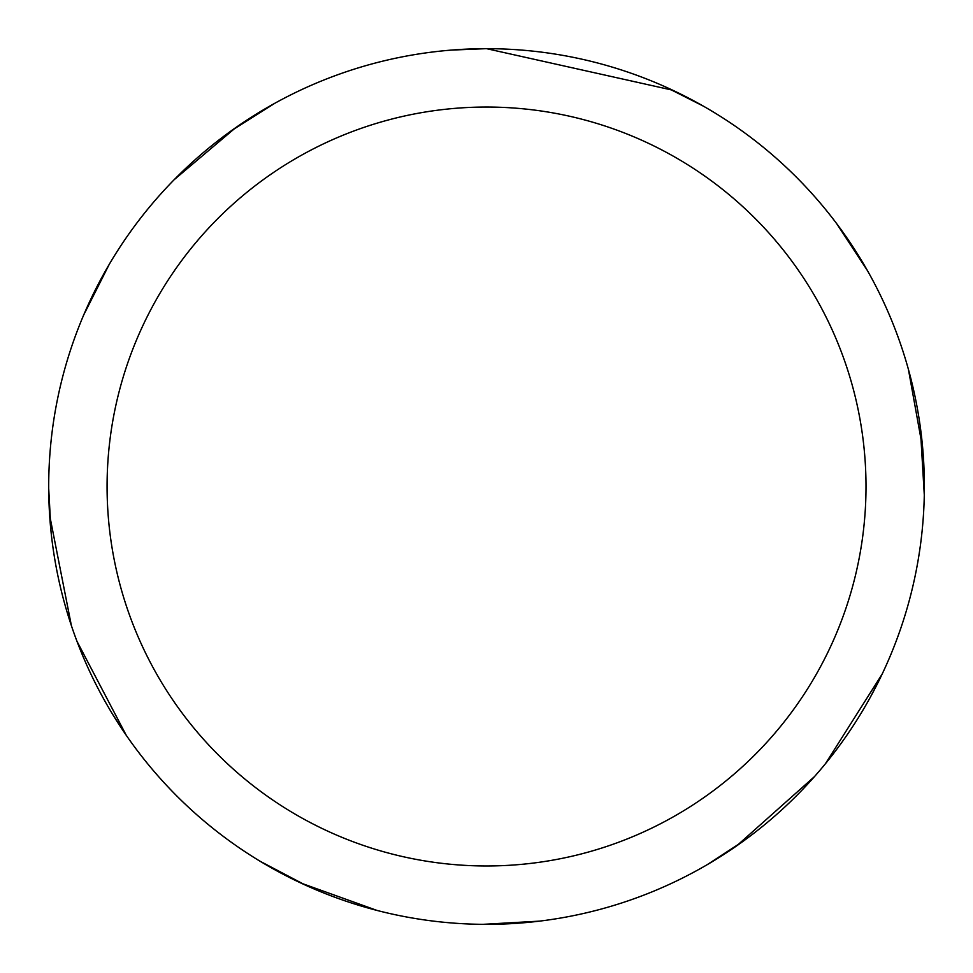 <?xml version="1.0" encoding="UTF-8"?>
<svg xmlns="http://www.w3.org/2000/svg" width="973" height="973" viewBox="0 0 973 973"><rect width="100%" height="100%" fill="white"/><g stroke="black" fill="none" stroke-linecap="round" stroke-linejoin="round"><path stroke-width="1.46" d="M486.536 48.674A437.838 437.838 0 0 1 924.374 486.512A437.838 437.838 0 0 1 486.536 924.35A437.838 437.838 0 0 1 48.699 486.512A437.838 437.838 0 0 1 486.536 48.674M486.536 107.042A379.458 379.458 0 0 1 866.006 486.512A379.458 379.458 0 0 1 486.536 865.97A379.458 379.458 0 0 1 107.079 486.512A379.458 379.458 0 0 1 486.536 107.042M908.417 369.363L922.757 448.845M880.091 678.4L870.434 697.045M743.421 841.073L707.176 864.693M539.48 921.139L482.9 924.338M451.119 50.11L486.488 48.65L672.659 90.197M665.155 86.755L703.747 106.337M836.476 223.352L867.527 270.749M920.251 426.563L924.301 495.111M882.183 674.034L825.359 763.829M814.571 776.515L736.695 845.853M305.863 885.333L260.205 861.312M126.308 735.393L76.964 641.28M71.382 625.59L49.635 515.167M377.05 910.436L301.046 883.119M123.583 731.392L112.26 713.708M51.034 531.696L48.699 488.495M83.678 315.033L109.195 264.437M231.489 130.625L275.116 103.102M174.143 179.725L235.807 127.572M455.948 49.745L476.916 48.772"/></g></svg>
